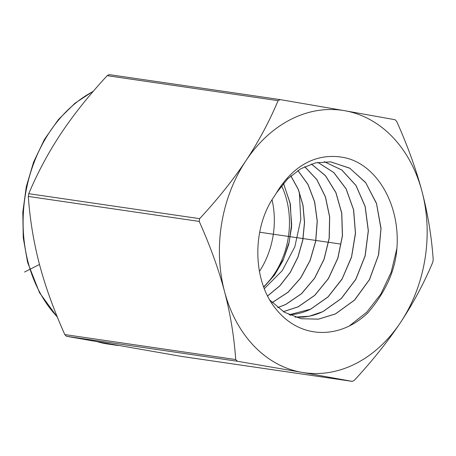 <?xml version="1.0" encoding="UTF-8"?>
<svg xmlns="http://www.w3.org/2000/svg" width="456" height="456" viewBox="0 0 456 456"><rect width="100%" height="100%" fill="white"/><g stroke="black" fill="none" stroke-linecap="round" stroke-linejoin="round"><path stroke-width="0.68" d="M181.357 356.392L352.254 381.376L301.866 372.347A132.576 103.187 98.3 0 0 400.607 322.352C387.942 341.339 372.518 360.667 354.329 380.327L352.288 381.381L181.414 356.404L66.433 336.272L64.809 334.573C53.848 310.074 45.406 286.71 39.495 264.469C33.658 242.239 29.931 219.564 28.312 196.433L28.762 193.686C37.609 172.659 48.325 152.646 60.904 133.648C73.57 114.661 89 95.332 107.188 75.673L109.223 74.619L280.104 99.596L344.69 110.705A132.576 103.187 98.3 0 0 245.944 160.694C258.524 141.696 269.239 121.684 278.086 100.656L280.161 99.607M199.215 221.416C210.176 245.909 218.618 269.274 224.529 291.515C230.365 313.745 234.088 336.42 235.712 359.55L237.331 361.249L301.866 372.347A132.576 103.187 -81.7 0 1 224.529 291.515A132.576 103.187 -81.7 0 1 245.944 160.694C233.284 179.681 217.854 199.01 199.66 218.669L199.215 221.416L28.312 196.433M344.69 110.705A132.576 103.187 -81.7 0 1 422.022 191.531A132.576 103.187 -81.7 0 1 400.607 322.352C413.187 303.354 423.903 283.341 432.75 262.314L433.2 259.567C431.581 236.436 427.853 213.761 422.022 191.531C416.106 169.29 407.67 145.926 396.703 121.427L395.078 119.728L344.69 110.705M276.404 192.996C291.777 167.221 315.495 151.74 344.787 157.719C376.502 164.411 400.345 204.185 396.908 248.36C395.295 270.55 385.673 291.982 368.049 312.651C340.746 339.207 300.966 339.965 276.205 309.328C251.917 280.446 252.077 227.39 274.489 196.04A80.039 62.301 -81.7 0 1 276.404 192.996L287.571 178.934L300.88 168.686L315.489 162.872L330.48 161.846L349.666 168.121L365.627 182.503L376.508 203.37L381.039 228.399L378.645 254.79L369.52 279.608L354.614 300.077L335.508 313.916L318.442 319.171L301.182 318.71L284.384 312.246L269.935 300.185M396.908 248.36L391.185 272.192L380.908 293.966L366.727 312.223L349.558 325.749M289.218 314.8L290.392 314.725C297.312 314.212 304.061 312.371 310.656 309.191L328.075 296.936L342.057 279.163L351.542 257.207L355.509 233.381L353.645 209.845L346.121 188.818L333.877 172.596L317.912 162.376M324.273 161.68L341.88 170.037L356.022 185.495L365.188 206.454L368.368 230.759L365.176 255.896L355.88 279.277L341.373 298.492L323.082 311.556L309.248 316.236L295.135 317.131M301.33 318.738L318.476 319.132L335.416 313.899L354.472 300.105L369.36 279.71L378.503 254.984L380.954 228.661L376.519 203.667L365.746 182.776L349.906 168.31L330.811 161.88M324.227 161.68L341.823 170.048L355.954 185.518L365.102 206.482L368.271 230.776L365.074 255.907L355.777 279.277L341.27 298.48L322.99 311.539C316.35 314.743 309.544 316.601 302.573 317.114L295.095 317.119M317.86 162.387L333.758 172.562L346.053 188.858L353.525 209.72L355.418 233.176L351.502 256.996L342.091 278.924L328.018 296.885L310.559 309.174L289.172 314.777M311.408 163.995L325.498 175.708L335.941 192.586L341.789 213.157L342.484 235.649L337.924 258.107L328.457 278.582L314.845 295.306L298.224 306.831L283.421 311.659M311.362 164.012L325.436 175.737L335.867 192.614L341.698 213.186L342.388 235.666L337.822 258.113L328.354 278.576L314.748 295.294L298.133 306.808L283.375 311.63M304.762 166.645L316.909 179.63L325.459 196.838L329.688 216.913L329.243 238.288L324.102 259.287L314.634 278.263L301.541 293.727L285.798 304.465L277.75 307.646M304.711 166.668L316.846 179.664L325.373 196.872L329.597 216.942L329.141 238.311L323.999 259.299L314.532 278.263L301.439 293.715L285.701 304.448L277.704 307.612M272.221 302.642L288.141 292.21L300.738 277.966L310.097 260.604L315.734 241.241L317.285 221.188L314.64 201.74L308.062 184.526L297.933 170.498M297.876 170.533L307.948 184.486L314.549 201.746L317.188 221.092L315.649 241.184L310 260.604L300.607 278L288.084 292.159L272.181 302.596M290.882 175.851L298.378 189.479L303.029 205.308L304.557 222.465L302.858 240.033L298.002 257.041L290.221 272.58L279.921 285.792L267.638 295.967M290.825 175.896L298.304 189.519L302.938 205.331L304.46 222.471L302.761 240.016L297.91 257.007L290.153 272.523L279.87 285.73L267.604 295.91M283.524 183.295L290.381 204.231L291.515 227.561A75.479 58.75 98.3 0 0 291.629 224.01L289.97 202.595L283.467 183.358M263.722 287.018L274.894 274.341L283.552 259.002L289.229 241.897L291.629 224.01M299.318 192.118L300.783 219.49L294.827 246.81L282.253 270.653L264.343 288.642M291.515 227.561L288.694 244.558L282.919 260.701L274.472 275.15L263.767 287.143M263.648 286.818A75.479 58.75 98.3 0 0 281.534 185.712M259.424 271.434A75.479 58.75 98.3 0 0 272.05 199.836M340.569 244.051L259.681 232.229M24.527 272.044L39.495 264.469M235.712 359.55L64.809 334.573M237.331 361.249L66.433 336.272M280.047 99.59L109.258 74.624M278.086 100.656L107.188 75.673M57.268 316.852A132.576 103.187 -81.7 0 1 28.249 262.827A132.576 103.187 -81.7 0 1 93.166 91.439M117.944 345.494L107.821 344.012A132.576 103.187 -81.7 0 1 98.314 342.028M199.66 218.669L28.762 193.686M290.392 314.725L290.609 315.421M57.49 317.393L39.518 292.706L27.634 262.491L23.256 237.85L22.8 212.268L26.288 186.703L33.584 162.131L44.414 139.473L58.379 119.592L74.949 103.244L93.508 91.04M107.821 344.012L98.222 342.017"/></g></svg>
